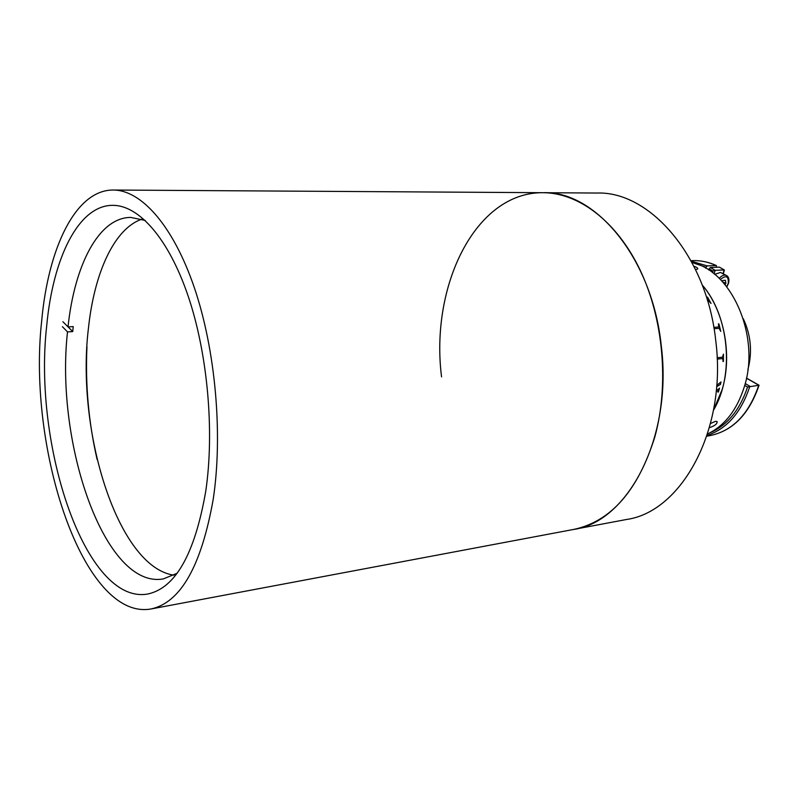 <?xml version="1.0" encoding="UTF-8"?>
<svg xmlns="http://www.w3.org/2000/svg" width="799" height="799" viewBox="0 0 799 799"><rect width="100%" height="100%" fill="white"/><g stroke="black" fill="none" stroke-linecap="round" stroke-linejoin="round"><path stroke-width="1.2" d="M86.951 346.746C85.223 384.788 88.609 422.371 97.118 459.495M46.672 326.142C33.029 445.902 85.683 605.183 147.765 594.017C175.47 588.114 194.786 553.927 205.713 491.475C214.671 431.24 207.63 353.338 188.025 295.71C168.349 238.032 138.696 205.173 112.729 205.333C78.302 205.253 52.864 258.437 46.672 326.142M151.051 608.968C180.624 602.586 201.348 566.022 213.213 499.275C223.041 434.406 215.54 350.102 194.387 287.8C173.163 225.428 141.193 190.042 113.288 190.032C75.705 189.743 48.25 247.82 41.678 320.948C27.236 449.577 83.615 621.083 151.051 608.968L573.592 529.447C627.894 522.146 672.978 437.433 661.232 345.418C652.114 257.847 595.235 190.651 543.23 192.699L597.053 193.038C649.807 191.101 706.905 256.099 715.754 340.714C727.25 429.612 681.537 511.919 626.486 519.49L573.592 529.447C610.915 521.567 638.001 490.696 654.85 436.843C669.242 384.748 663.43 318.901 640.109 270.022C616.698 221.143 578.636 192.839 543.23 192.699C475.055 191.84 430.022 286.581 441.557 376.878M68.065 326.891L72.719 331.595L67.516 331.895C54.941 443.485 104.999 589.442 163.316 578.905L177.048 573.332M72.719 331.595L73.238 326.611L68.025 326.891L62.891 321.707M141.842 219.186C114.127 228.624 94.232 273.168 88.439 328.229C75.765 431.6 118.052 567.23 173.932 575.18M62.392 326.681L67.516 331.895M145.238 220.444L130.726 217.418C98.706 217.488 74.517 265.148 68.025 326.891M722.616 358.571L717.182 359.091L722.526 358.571L723.415 361.458L723.435 354.107L722.516 357.193L717.122 357.722M720.728 331.365L718.9 323.845L720.758 331.365L719.06 328.319L714.056 328.719M718.431 323.875L718.73 326.991L713.827 327.37L718.84 326.971M707.285 299.785L708.134 298.976L707.534 297.108L711.03 303.47L707.075 297.168M707.295 299.805L708.224 299.675M713.517 410.127C734.611 375.28 729.227 315.575 702.241 285.063C723.984 310.132 732.663 354.886 722.176 389.493L713.517 410.127M716.733 385.298L721.018 381.942L720.468 384.429L716.633 386.696M716.373 389.712L718.201 389.493L719.529 388.124L718.381 392.069L717.772 390.951L716.234 391.13L718.021 390.981M722.975 361.508L723.465 354.107M711.03 303.47L708.643 300.863L707.634 300.923M719.49 388.134L717.921 392.099M720.978 381.952L720.428 384.409L716.633 386.656M747.874 369.677C752.508 352.139 750.97 335.151 743.28 318.721M707.524 433.987C724.653 425.797 736.898 410.097 744.278 386.896C760.668 336.559 731.734 270.581 692.084 262.661M693.971 266.307C696.858 267.266 698.106 268.174 697.707 269.053L695.549 269.523M710.551 423.49L715.524 421.323L717.112 421.562C717.342 423.86 714.775 425.897 709.432 427.655M716.643 267.246L716.214 265.548C708.453 261.992 700.613 260.354 692.703 260.624C700.693 260.354 708.603 262.002 716.423 265.578M709.712 432.928C727.19 425.458 739.804 410.157 747.544 387.036L759.05 385.238C748.983 414.731 732.134 431.61 708.503 435.884C731.974 431.66 748.733 414.761 758.77 385.198L746.456 378.197M691.335 261.263L707.265 265.897L705.976 267.206L694.421 263.32M723.285 273.887L724.373 270.022L719.39 267.136L724.303 269.962M707.265 265.897L716.214 265.548M705.707 268.204L705.976 267.206M709.162 268.814L710.441 267.495L715.125 270.322L712.908 271.031L709.162 268.814L708.803 270.082M719.39 267.136L710.441 267.495M714.126 273.907L715.125 270.322L724.084 269.942L723.005 273.747M714.666 274.347L720.458 272.459L721.167 272.819M722.166 281.298L722.745 280.449L725.422 280.319L725.852 283.435L725.033 284.624M722.606 281.847L725.852 283.435M745.207 383.57L749.861 386.247C741.332 412.354 727.05 428.773 707.035 435.495M747.544 387.036L744.708 385.398M712.468 272.629L712.908 271.031M719.2 278.362C721.567 275.695 723.874 274.676 726.091 275.295L726.97 275.775M726.7 286.681L728.259 283.315C728.738 276.134 726.101 274.856 720.348 279.49M543.23 192.699L113.288 190.032M758.99 385.198L746.486 378.087M692.703 260.624L691.015 260.684M708.503 435.884L706.835 436.124M720.458 272.459L726.091 275.295C728.648 276.494 729.467 279.131 728.548 283.226L726.85 286.871"/></g></svg>
